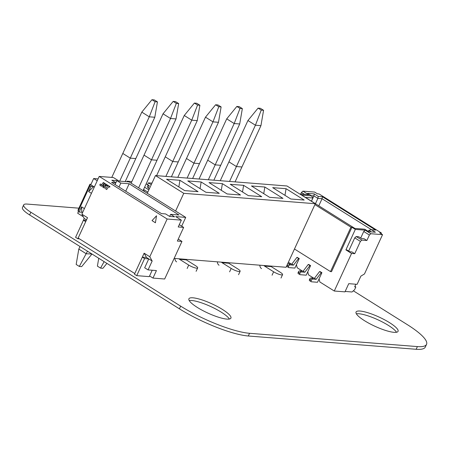 <?xml version="1.0" encoding="UTF-8"?>
<svg xmlns="http://www.w3.org/2000/svg" width="449" height="449" viewBox="0 0 449 449"><rect width="100%" height="100%" fill="white"/><g stroke="black" fill="none" stroke-linecap="round" stroke-linejoin="round"><path stroke-width="0.67" d="M353.346 290.812L407.277 324.616A52.623 11.478 -155.3 0 1 426.55 344.344A52.623 11.478 -155.3 0 1 417.402 346.589L249.543 333.298A53.936 11.764 -155.3 0 1 180.661 306.139L30.858 212.242A19.576 4.271 -155.3 0 1 23.69 204.901A19.576 4.271 -155.3 0 1 27.092 204.071L78.901 208.173M426.55 344.344L425.31 347.038A52.623 11.478 -155.3 0 1 416.167 349.283L248.303 335.992A53.936 11.764 -155.3 0 1 179.426 308.833L29.617 214.936A19.576 4.271 -155.3 0 1 22.45 207.595L23.69 204.901M229.372 319.037A23.118 5.046 24.7 0 0 221.211 312.139A23.118 5.046 24.7 0 0 189.214 300.566M222.446 309.451A23.118 5.046 24.7 0 0 201.354 299.696A23.118 5.046 24.7 0 0 188.906 298.798A23.118 5.046 24.7 0 0 207.803 313.037A23.118 5.046 24.7 0 0 230.915 318.116A23.118 5.046 24.7 0 0 222.446 309.451M396.512 332.271A23.118 5.046 24.7 0 0 388.351 325.373A23.118 5.046 24.7 0 0 356.354 313.8M389.586 322.685A23.118 5.046 24.7 0 0 368.494 312.931A23.118 5.046 24.7 0 0 356.051 312.027A23.118 5.046 24.7 0 0 374.943 326.271A23.118 5.046 24.7 0 0 398.055 331.351A23.118 5.046 24.7 0 0 389.586 322.685M235.08 181.879L241.932 166.977L236.41 166.54L228.934 161.853L220.263 180.706M229.557 181.441L236.41 166.54L241.932 166.977L260.936 125.653L263.574 110.291L260.409 108.31L258.074 108.125L261.239 110.106L263.574 110.291M261.239 110.106L255.419 125.215L247.943 120.528L228.934 161.853L236.41 166.54L255.419 125.215L260.936 125.653M247.943 120.528L258.074 108.125M141.805 112.127L151.942 99.717L155.107 101.704L149.281 116.813L141.805 112.127L111.773 177.422M151.942 99.717L154.276 99.903L157.442 101.889L155.107 101.704M125.209 181.587L135.794 158.576L130.277 158.138L122.802 153.451L130.277 158.138L149.281 116.813L154.804 117.251L157.442 101.889M119.692 181.149L130.277 158.138L135.794 158.576L154.804 117.251M143.051 190.634L157.021 160.254L151.504 159.816L144.028 155.13L131.13 183.164M138.612 187.85L151.504 159.816L157.021 160.254L176.03 118.929L178.668 103.567L175.503 101.586L173.168 101.401L176.334 103.382L178.668 103.567M176.334 103.382L170.513 118.491L163.032 113.805L144.028 155.13L151.504 159.816L170.513 118.491L176.03 118.929M163.032 113.805L173.168 101.401M184.258 115.488L194.395 103.079L197.56 105.066L191.74 120.175L184.258 115.488L156.583 175.66M194.395 103.079L196.729 103.264L199.895 105.251L197.56 105.066M171.395 176.833L178.247 161.937L172.73 161.5L165.254 156.813L172.73 161.5L191.74 120.175L197.257 120.613L199.895 105.251M165.877 176.395L172.73 161.5L178.247 161.937L197.257 120.613M192.627 178.517L199.479 163.616L193.957 163.178L186.481 158.491L177.81 177.344M187.104 178.079L193.957 163.178L199.479 163.616L218.483 122.291L221.121 106.929L217.956 104.948L215.621 104.763L218.786 106.744L221.121 106.929M218.786 106.744L212.966 121.853L205.485 117.167L186.481 158.491L193.957 163.178L212.966 121.853L218.483 122.291M205.485 117.167L215.621 104.763M226.717 118.85L236.848 106.441L240.013 108.422L234.193 123.537L226.717 118.85L199.036 179.022M236.848 106.441L239.182 106.626L242.348 108.607L240.013 108.422M213.853 180.195L220.706 165.299L215.183 164.862L207.707 160.175L215.183 164.862L234.193 123.537L239.71 123.975L242.348 108.607M208.33 179.757L215.183 164.862L220.706 165.299L239.71 123.975M104.123 261.632L100.559 268.12L102.894 268.306L106.918 263.383M98.746 258.265L97.399 266.139L100.559 268.12M87.471 251.199L79.333 266.442L76.167 264.455L78.805 249.094L86.287 253.78L91.916 253.982M78.805 249.094L79.995 246.512M79.333 266.442L81.667 266.627L91.804 254.218M94.346 187.003L90.777 184.769L93.65 178.522L97.22 180.756M81.841 212.259L81.578 206.837L79.187 212.046L81.841 212.259L82.532 212.691M83.278 216.738L77.688 213.23L78.446 211.58M91.433 193.339L88.605 191.566L93.656 186.571L91.001 186.363L89.991 185.729L89.912 184.225L90.984 184.315M93.65 178.522L98.09 178.87M126.938 181.722L127.19 181.177L130.799 181.463L131.664 182.002M147.564 184.707L148.417 182.855L151.97 183.136M143.585 189.472L147.828 192.138M127.19 181.177L128.223 181.823M145.117 191.925A10.961 2.391 24.7 0 0 143.175 190.365M146.178 183.837L149.242 185.757A10.961 2.391 24.7 0 0 147.334 186.223A10.961 2.391 24.7 0 0 149.309 188.922M144.623 187.222L148.866 189.882M148.417 182.855L151.274 184.646M149.242 185.757L148.221 187.974M89.912 184.225L78.098 209.913L78.177 211.417L79.187 212.046M89.991 185.729L78.177 211.417M81.578 206.837L84.406 208.611M91.001 186.363L88.605 191.566M183.759 193.317L315.299 203.728L286.99 185.987L155.449 175.57L183.759 193.317L175.604 211.041M184.679 190.601L166.562 179.241L179.931 180.302L198.048 191.656L184.679 190.601M205.906 192.279L187.789 180.925L201.158 181.98L219.275 193.339L205.906 192.279M227.132 193.957L209.015 182.603L222.384 183.663L240.501 195.018L227.132 193.957M248.359 195.641L230.242 184.286L243.616 185.342L261.728 196.696L248.359 195.641M269.585 197.319L251.468 185.965L264.843 187.025L282.96 198.379L269.585 197.319M290.812 199.002L272.695 187.643L286.069 188.703L304.186 200.058L290.812 199.002M315.299 203.728L286.069 267.273L174.145 258.411M155.449 175.57L147.294 193.294M178.837 186.936L179.931 180.302M200.063 188.619L201.158 181.98M221.29 190.297L222.384 183.663M242.516 191.976L243.616 185.342M263.743 193.659L264.843 187.025M284.969 195.337L286.069 188.703M179.072 258.804A1.925 1.616 -85.5 0 0 179.6 259.348L188.726 265.067L187.154 268.485M185.757 259.331A1.925 1.616 -85.5 0 0 186.284 259.876L195.416 265.595A6.163 1.347 -155.3 0 1 197.672 267.907A6.163 1.347 -155.3 0 1 194.355 267.666A6.163 1.347 -155.3 0 1 188.726 265.067M176.614 261.874A3.856 3.233 94.5 0 1 174.947 258.478M221.525 262.165A1.925 1.616 -85.5 0 0 222.053 262.71L231.179 268.429L229.613 271.847M228.21 262.693A1.925 1.616 -85.5 0 0 228.743 263.237L237.869 268.957A6.163 1.347 -155.3 0 1 240.125 271.269A6.163 1.347 -155.3 0 1 236.808 271.028A6.163 1.347 -155.3 0 1 231.179 268.429M219.067 265.236A3.856 3.233 94.5 0 1 217.406 261.84M263.978 265.527A1.925 1.616 -85.5 0 0 264.512 266.066L273.637 271.791L272.066 275.203M270.663 266.055A1.925 1.616 -85.5 0 0 271.196 266.599L280.322 272.319A6.163 1.347 -155.3 0 1 282.578 274.631A6.163 1.347 -155.3 0 1 279.261 274.39A6.163 1.347 -155.3 0 1 273.637 271.791M261.52 268.597A3.856 3.233 94.5 0 1 259.859 265.202M78.16 238.054L87.516 217.709L81.858 214.162L99.212 176.429L167.151 219.011L149.792 256.749L144.135 253.197L134.773 273.542L78.16 238.054M144.135 253.197L146.497 257.473L152.16 261.021L149.792 256.749M167.151 219.011L181.357 220.139L178.214 226.97L183.647 227.402L177.361 241.062L181.957 241.427L164.671 279.009L152.974 278.083L156.432 270.567L148.075 269.905L152.16 261.021M99.212 176.429L113.417 177.551L119.08 181.099L129.11 181.896L185.723 217.383L175.694 216.586L181.357 220.139M169.576 216.412L165.614 213.932L161.432 213.601L111.616 182.373L115.791 182.698L111.829 180.217L116.841 180.616L120.809 183.097L129.166 183.759L178.983 214.987L170.626 214.325L174.588 216.811L169.576 216.412M81.858 214.162L84.221 218.439L80.169 227.346M86.522 219.881L84.221 218.439M149.579 275.955L152.974 278.083M148.075 269.905L144.673 267.778L148.759 258.893L144.584 258.562L136.726 275.647L134.464 274.227L142.316 257.142L144.584 258.562M185.723 217.383L181.682 226.167M178.259 239.109L181.957 241.427M179.274 224.663L183.647 227.402M125.731 191.218L129.166 183.759M170.626 214.325L169.666 216.418M115.791 182.698L114.978 184.477M119.007 187.003L120.809 183.097M115.045 184.522L116.841 180.616M136.726 275.647L149.264 276.635L152.205 270.231M144.673 267.778L148.759 258.893L146.497 257.473L142.316 257.142M86.253 220.459L83.441 220.234L75.584 237.319L77.845 238.739L79.456 238.862M83.441 220.234L85.703 221.654L77.845 238.739M156.533 215.789L155.405 222.783L152.026 220.611L156.521 215.789L155.41 222.788M106.593 184.46L104.544 183.506L103.865 184.769L104.179 186.818L103.629 186.896L103.988 186.234L103.057 185.645L102.748 187.093L104.51 188.092L105.24 187.547L105.335 184.55L105.683 184.921L105.369 185.437L106.2 185.97L106.671 185.241L106.604 184.46L104.544 183.506M105.184 183.551L104.555 183.506L105.184 183.551M104.179 186.818L103.629 186.896L103.988 186.234M104.185 186.818L103.635 186.896M103.977 186.234L103.051 185.645M104.522 188.092L105.251 187.547L105.038 184.966L105.341 184.556L105.689 184.921L105.341 184.556M106.2 185.97L106.604 184.46M107.681 185.942L105.622 188.776L106.643 189.557L108.781 186.661L109.64 187.194L109.988 186.677L107.232 184.915L106.879 185.42L107.681 185.942M106.643 189.557L108.787 186.661M109.629 187.188L109.977 186.677L107.227 184.915M103.046 182.771L103.393 182.451L103.046 182.771L103.393 182.451L104.291 183.029L102.17 185.948L101.244 186.161L102.164 185.948L104.28 183.029L103.393 182.451L101.143 185.257L101.244 184.522L100.413 183.989L99.807 184.707L99.981 185.353L101.525 186.262M101.233 184.522L100.408 183.983L100.105 184.298M101.143 185.257L101.244 184.522M355.81 284.228L354.721 286.838M354.839 286.344L355.844 286.973L354.8 286.889L355.844 286.973L354.839 286.344L355.844 286.973L354.587 289.706L352.027 291.985L345.174 291.44L352.027 291.985L354.587 289.706L352.027 291.985L345.174 291.44M360.727 238.009L363.729 231.476L360.727 238.009L363.729 231.476L365.194 230.174L355.333 229.394L351.937 227.267L350.933 227.188L330.503 271.6L331.508 271.679L351.937 227.267L350.933 227.188L330.503 271.6L331.508 271.679L351.937 227.267L350.933 227.188L330.503 271.6L331.508 271.679L351.937 227.267L355.333 229.394L345.904 249.891L351.567 253.444L334.281 291.019L319.845 281.972L319.087 278.857L321.916 272.706L320.221 271.645L319.553 271.589L314.457 278.268L310.977 277.993A1.386 0.69 122.1 0 0 309.658 279.166L309.535 279.435A1.386 0.69 122.1 0 0 309.546 280.67L311.247 281.736A1.386 0.69 122.1 0 0 311.415 281.792L317.516 282.275L321.916 272.706L319.553 271.589L314.457 278.268L310.977 277.993A1.386 0.69 122.1 0 0 309.658 279.166L309.535 279.435A1.386 0.69 122.1 0 0 309.72 280.726A1.386 0.69 122.1 0 1 309.535 279.435L311.23 280.502A1.386 0.69 122.1 0 0 311.247 281.736M321.916 272.706L320.221 271.645L321.916 272.706L321.248 272.655L316.158 279.334L314.457 278.268L310.977 277.993A1.386 0.69 122.1 0 0 309.658 279.166L309.535 279.435L311.23 280.502A1.386 0.69 122.1 0 0 311.415 281.792L317.516 282.275L321.916 272.706L321.248 272.655L316.158 279.334L312.672 279.059A1.386 0.69 122.1 0 0 311.359 280.227L311.23 280.502A1.386 0.69 122.1 0 0 311.415 281.792L317.516 282.275L319.087 278.857L319.845 281.972L319.087 278.857M313.862 278.223L308.519 274.878L313.862 278.223L308.519 274.878L307.767 271.763L310.596 265.612L308.895 264.545L308.227 264.495L303.137 271.174L299.651 270.899A1.386 0.69 122.1 0 0 298.332 272.066L298.209 272.341A1.386 0.69 122.1 0 0 298.226 273.576L299.921 274.642A1.386 0.69 122.1 0 0 300.095 274.693L306.196 275.175L310.596 265.612L308.227 264.495L303.137 271.174L299.651 270.899A1.386 0.69 122.1 0 0 298.332 272.066L298.209 272.341A1.386 0.69 122.1 0 0 298.394 273.632A1.386 0.69 122.1 0 1 298.209 272.341L299.91 273.407A1.386 0.69 122.1 0 0 299.921 274.642M310.596 265.612L308.895 264.545L310.596 265.612L309.928 265.555L304.837 272.234L303.137 271.174L299.651 270.899A1.386 0.69 122.1 0 0 298.332 272.066L298.209 272.341L299.91 273.407A1.386 0.69 122.1 0 0 300.095 274.693L306.196 275.175L307.767 271.763L310.596 265.612L309.928 265.555L304.837 272.234L301.352 271.959A1.386 0.69 122.1 0 0 300.033 273.132L299.91 273.407A1.386 0.69 122.1 0 0 300.095 274.693L306.196 275.175L307.767 271.763L308.519 274.878L307.767 271.763M302.536 271.123L297.199 267.778L302.536 271.123L297.199 267.778L296.441 264.663L299.27 258.512L298.602 258.461L293.511 265.14L290.026 264.865A1.386 0.69 122.1 0 0 288.713 266.033L288.584 266.308A1.386 0.69 122.1 0 0 288.6 267.542A1.386 0.69 122.1 0 0 288.769 267.598L294.87 268.081L299.27 258.512L296.907 257.395L291.811 264.074L288.331 263.799A1.386 0.69 122.1 0 0 287.427 264.326A1.386 0.69 122.1 0 1 288.331 263.799A1.386 0.69 122.1 0 0 287.427 264.326M299.27 258.512L296.907 257.395L291.811 264.074L288.331 263.799L290.026 264.865A1.386 0.69 122.1 0 0 288.713 266.033L287.102 265.028L288.713 266.033L288.584 266.308L286.978 265.297L288.584 266.308A1.386 0.69 122.1 0 0 288.769 267.598L294.87 268.081L299.27 258.512L296.907 257.395L291.811 264.074L288.331 263.799L290.026 264.865A1.386 0.69 122.1 0 0 288.713 266.033L288.584 266.308A1.386 0.69 122.1 0 0 288.769 267.598L294.87 268.081L296.441 264.663L297.199 267.778L296.441 264.663M296.907 257.395L297.575 257.451L296.907 257.395L298.602 258.461L293.511 265.14L291.811 264.074L293.511 265.14L290.026 264.865L288.331 263.799M286.703 265.903A1.386 0.69 122.1 0 0 287.074 266.532A1.386 0.69 122.1 0 1 286.703 265.903A1.386 0.69 122.1 0 0 286.9 266.476L288.6 267.542M381.072 233.721L381.397 233.009L381.072 233.721L381.397 233.009L319.121 193.974L317.449 193.839L314.62 192.065L302.918 191.139L308.581 194.686L299.758 193.99L308.581 194.686L302.918 191.139L301.453 192.441L302.918 191.139L314.62 192.065L302.918 191.139L301.453 192.441L300.707 194.063L301.453 192.441L304.529 194.366L301.453 192.441L300.707 194.063M348.665 251.053L354.738 237.847L348.665 251.053L354.738 237.847L360.401 241.394L354.744 253.691L351.909 251.917L349.782 251.749L346.948 249.975L349.782 251.749L351.909 251.917L354.744 253.691L351.567 253.444L354.744 253.691L351.567 253.444L345.904 249.891L346.948 249.975L345.904 249.891L351.567 253.444L334.281 291.019L344.978 291.867L348.75 283.667L357.107 284.329L360.878 276.129L364.476 273.963L382.554 234.653L370.857 233.721L365.194 230.174L355.333 229.394L345.904 249.891L346.948 249.975L349.782 251.749L351.909 251.917L354.744 253.691L360.401 241.394L361.866 240.092L366.878 240.49L369.392 235.023L370.857 233.721L365.194 230.174L370.857 233.721L382.554 234.653L364.476 273.963L360.878 276.129L364.476 273.963L382.554 234.653L370.857 233.721L369.392 235.023L370.857 233.721M291.216 264.029L288.381 262.25M354.744 253.691L360.401 241.394L354.738 237.847L356.203 236.544L354.738 237.847L356.203 236.544L358.712 236.741L361.54 238.52L364.049 238.716L366.878 240.49L369.392 235.023L363.729 231.476L365.194 230.174L355.333 229.394L351.937 227.267M354.738 237.847L360.401 241.394L361.866 240.092L356.203 236.544L358.712 236.741L356.203 236.544L361.866 240.092L366.878 240.49L369.392 235.023L363.729 231.476L369.392 235.023M368.326 231.448L368.837 230.331L371.345 231.903L368.837 230.331L368.326 231.448L368.837 230.331L371.435 229.736L375.398 232.223L368.713 231.695L364.751 229.209L354.89 228.429L301.672 195.074L311.533 195.854L307.571 193.367L314.255 193.895L318.218 196.381L322.393 196.713L375.617 230.068L371.435 229.736L375.398 232.223L368.713 231.695L364.751 229.209L354.89 228.429L301.672 195.074L311.533 195.854L307.571 193.367L314.255 193.895L318.218 196.381L322.393 196.713L322.062 198.722L317.886 198.391L313.924 195.91L311.286 195.697M350.933 227.188L314.895 204.598M381.397 233.009L379.725 232.874L381.397 233.009L319.121 193.974L381.397 233.009L379.725 232.874L382.554 234.653M330.503 271.6L294.471 249.01M318.801 205.81L322.062 198.722L371.564 229.748L322.062 198.722L318.801 205.81L322.062 198.722L317.886 198.391L313.924 195.91L311.477 201.219L313.924 195.91L314.255 193.895L313.924 195.91L311.477 201.219M315.439 203.706L317.886 198.391L313.924 195.91L314.255 193.895L318.218 196.381L317.886 198.391L315.439 203.706L317.886 198.391L318.218 196.381L317.886 198.391L322.062 198.722L322.393 196.713L375.617 230.068L371.435 229.736L375.398 232.223L368.713 231.695L364.751 229.209L354.89 228.429L301.672 195.074L311.533 195.854L312.869 197.992L305.387 197.403M311.41 201.174L312.869 197.992L311.41 201.174L312.869 197.992L311.533 195.854L312.869 197.992M355.844 286.973L354.587 289.706L355.844 286.973L354.8 286.889M319.553 271.589L321.248 272.655L319.553 271.589L320.221 271.645L319.553 271.589L314.457 278.268L316.158 279.334L312.672 279.059L310.977 277.993L312.672 279.059A1.386 0.69 122.1 0 0 311.359 280.227L309.658 279.166L311.359 280.227L311.23 280.502L309.535 279.435M321.248 272.655L316.158 279.334L314.457 278.268M316.158 279.334L312.672 279.059A1.386 0.69 122.1 0 0 311.359 280.227L311.23 280.502M308.227 264.495L309.928 265.555L308.227 264.495L308.895 264.545L308.227 264.495L303.137 271.174L304.837 272.234L301.352 271.959L299.651 270.899L301.352 271.959A1.386 0.69 122.1 0 0 300.033 273.132L298.332 272.066L300.033 273.132L299.91 273.407L298.209 272.341M309.928 265.555L304.837 272.234L303.137 271.174M304.837 272.234L301.352 271.959A1.386 0.69 122.1 0 0 300.033 273.132L299.91 273.407M298.602 258.461L293.511 265.14L291.811 264.074M293.511 265.14L290.026 264.865M334.281 291.019L344.978 291.867L348.75 283.667L357.107 284.329L360.878 276.129L357.107 284.329L348.75 283.667L344.978 291.867L334.281 291.019L319.845 281.972L334.281 291.019L351.567 253.444M366.878 240.49L364.049 238.716L361.54 238.52L358.712 236.741L361.54 238.52L364.049 238.716L366.878 240.49L361.866 240.092L360.401 241.394M317.449 193.839L314.62 192.065L317.449 193.839L319.121 193.974L317.449 193.839M302.918 191.139L308.581 194.686L299.758 193.99M356.203 236.544L361.866 240.092M345.904 249.891L355.333 229.394M363.729 231.476L365.194 230.174M304.529 194.366L301.453 192.441M311.533 195.854L307.571 193.367L314.255 193.895M318.218 196.381L322.393 196.713L322.062 198.722L371.564 229.748M322.393 196.713L375.617 230.068L371.435 229.736L368.837 230.331L371.435 229.736M371.345 231.903L368.837 230.331M179.426 308.833L180.661 306.139M29.617 214.936L30.858 212.242M416.167 349.283L417.402 346.589M248.303 335.992L249.543 333.298M179.6 259.348L186.284 259.876M222.053 262.71L228.743 263.237M264.512 266.066L271.196 266.599M312.672 279.059L310.977 277.993M311.359 280.227L309.658 279.166M301.352 271.959L299.651 270.899M300.033 273.132L298.332 272.066M288.713 266.033L287.102 265.028M288.584 266.308L286.978 265.297M196.101 271.325L197.672 267.907M238.554 274.687L240.125 271.269M281.007 278.049L282.578 274.631"/></g></svg>
